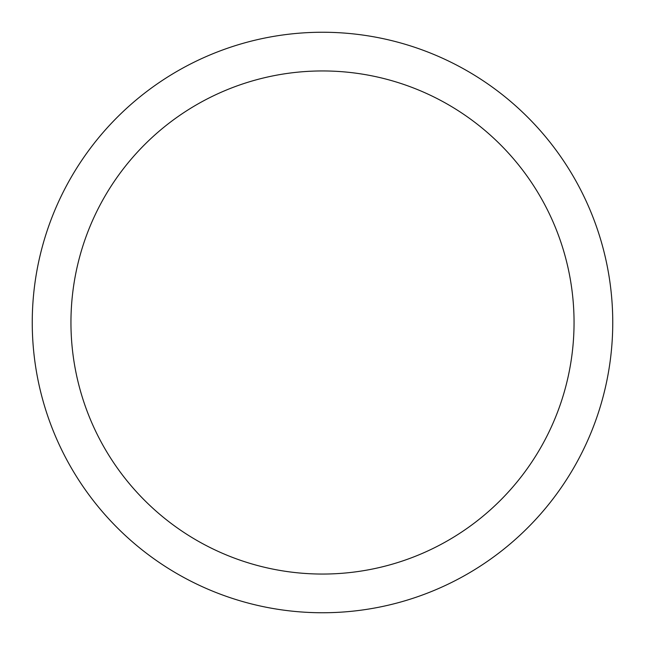 <?xml version="1.0" encoding="UTF-8"?>
<svg xmlns="http://www.w3.org/2000/svg" width="645" height="645" viewBox="0 0 645 645"><rect width="100%" height="100%" fill="white"/><g stroke="black" fill="none" stroke-linecap="round" stroke-linejoin="round"><path stroke-width="0.97" d="M32.25 322.5A290.25 290.25 0 0 0 322.5 612.75A290.25 290.25 0 0 0 612.75 322.5A290.25 290.25 0 0 0 322.5 32.25A290.25 290.25 0 0 0 32.25 322.5M574.05 322.5A251.55 251.55 0 0 1 322.5 574.05A251.55 251.55 0 0 1 70.95 322.5A251.55 251.55 0 0 1 322.5 70.95A251.55 251.55 0 0 1 574.05 322.5"/></g></svg>
